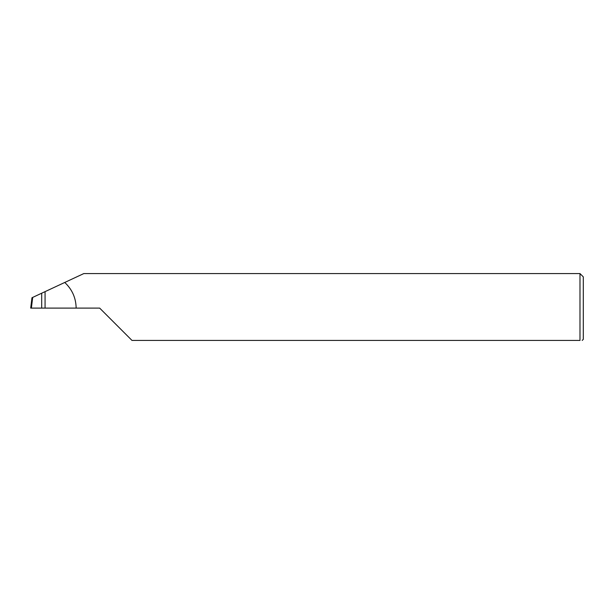 <?xml version="1.0" encoding="UTF-8"?>
<svg xmlns="http://www.w3.org/2000/svg" width="614" height="614" viewBox="0 0 614 614"><rect width="100%" height="100%" fill="white"/><g stroke="black" fill="none" stroke-linecap="round" stroke-linejoin="round"><path stroke-width="0.92" d="M41.691 308.105L41.691 293.208L32.688 297.406L31.375 308.105L99.668 308.105L131.995 340.432L579.984 340.432C582.901 340.432 582.901 340.432 579.984 340.432C582.901 340.432 582.901 340.432 579.984 340.432L579.984 273.568L583.3 276.883L583.3 339.327L582.195 340.432M41.691 293.208L45.068 291.635L45.068 308.105M76.151 308.105C75.959 297.951 72.153 289.401 64.746 282.463L83.819 273.568L579.984 273.568M64.746 282.463L45.068 291.635M31.375 308.105L30.7 308.105L31.974 297.744L32.688 297.406"/></g></svg>
